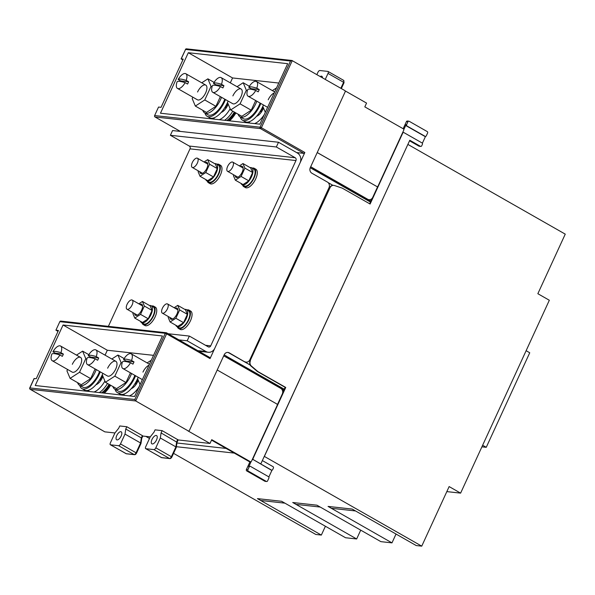 <?xml version="1.0" encoding="UTF-8"?>
<svg xmlns="http://www.w3.org/2000/svg" width="595" height="595" viewBox="0 0 595 595"><rect width="100%" height="100%" fill="white"/><g stroke="black" fill="none" stroke-linecap="round" stroke-linejoin="round"><path stroke-width="0.89" d="M202.836 110.343A16.266 7.311 -60.3 0 0 204.695 112.938A16.266 7.311 -60.3 0 0 220.522 99.67A16.266 7.311 -60.3 0 0 221.504 97.29M204.695 112.938L207.975 114.805A16.266 7.311 -60.3 0 0 223.802 101.537A16.266 7.311 -60.3 0 0 224.784 99.157M205.007 113.117A17.954 8.07 -60.3 0 0 207.134 116.278A17.954 8.07 -60.3 0 0 224.605 101.626A17.954 8.07 -60.3 0 0 225.483 99.558M207.134 116.278L209.76 117.773A17.954 8.07 -60.3 0 0 227.231 103.121A17.954 8.07 -60.3 0 0 227.513 102.496M227.855 101.693A17.954 8.07 -60.3 0 0 228.108 101.053M195.346 106.066L204.769 99.953L215.911 106.312L206.487 112.425L195.346 106.066L192.185 98.569L192.825 97.171M215.911 106.312L220.366 96.635M212.028 86.915L211.032 86.342L204.769 99.953M214.081 82.378L207.871 78.838L211.032 86.342M207.871 78.838L201.75 82.809M197.57 92.009A8.449 3.793 119.7 0 1 205.788 85.115A8.449 3.793 119.7 0 1 205.639 92.902A8.449 3.793 119.7 0 1 197.421 99.796L177.451 88.41A8.449 3.793 119.7 0 1 177.124 81.76A19.3 3.287 -155.3 0 1 179.638 81.359A19.3 3.287 -155.3 0 1 185.105 82.646L187.566 84.044A8.449 3.793 119.7 0 0 188.608 81.775L180.627 80.898A8.449 3.793 119.7 0 0 180.337 81.456M230.659 109.963L240.083 103.85L251.231 110.209L241.808 116.323L230.659 109.963L227.498 102.466L228.138 101.068M251.231 110.209L255.679 100.533M247.341 90.812L246.345 90.239L240.083 103.85M249.394 86.275L243.184 82.735L246.345 90.239M243.184 82.735L237.063 86.706M232.883 95.907A8.449 3.793 119.7 0 1 241.109 89.012A8.449 3.793 119.7 0 1 240.953 96.799A8.449 3.793 119.7 0 1 232.734 103.694L212.765 92.307A8.449 3.793 119.7 0 1 212.437 85.658A19.3 3.287 -155.3 0 1 214.959 85.256A19.3 3.287 -155.3 0 1 220.425 86.543L222.88 87.941A8.449 3.793 119.7 0 0 223.921 85.673L215.94 84.795A8.449 3.793 119.7 0 0 215.65 85.353M265.318 112.314L262.812 106.364L263.451 104.965M276.556 87.896L272.376 90.604M268.196 99.804A8.449 3.793 119.7 0 1 274.236 92.939M99.313 392.596A16.898 7.594 -60.3 0 0 107.539 383.478M88.417 390.268A16.898 7.594 -60.3 0 0 89.324 391.495M94.017 392.008A16.898 7.594 -60.3 0 0 104.906 381.068M102.928 376.36A8.449 3.793 119.7 0 1 102.362 377.728A8.449 3.793 119.7 0 1 95.988 384.712M101.529 392.841A16.05 7.214 -60.3 0 0 109.093 384.363M123.738 394.165A16.898 7.594 -60.3 0 0 124.638 395.392M129.338 395.906A16.898 7.594 -60.3 0 0 138.999 386.958M138.241 380.257A8.449 3.793 119.7 0 1 137.676 381.626A8.449 3.793 119.7 0 1 131.302 388.609M70.098 378.368L79.522 372.254L90.671 378.613L81.247 384.727L70.098 378.368L66.938 370.863L67.577 369.473M90.671 378.613L95.118 368.937M86.788 359.209L85.784 358.644L79.522 372.254M88.834 354.68L82.623 351.139L85.784 358.644M82.623 351.139L76.502 355.111M72.322 364.311A8.449 3.793 119.7 0 1 80.548 357.416A8.449 3.793 119.7 0 1 80.399 365.196A8.449 3.793 119.7 0 1 72.174 372.091L52.211 360.711A8.449 3.793 119.7 0 1 51.884 354.062A19.3 3.287 -155.3 0 1 54.398 353.661A19.3 3.287 -155.3 0 1 59.864 354.947L62.319 356.346A8.449 3.793 119.7 0 0 63.368 354.077L55.387 353.199A8.449 3.793 119.7 0 0 55.09 353.757M140.078 384.615L137.571 378.658L138.211 377.267M151.309 360.191L147.136 362.905M142.956 372.106A8.449 3.793 119.7 0 1 148.988 365.241M224.553 120.294A16.898 7.594 -60.3 0 0 232.786 111.176M213.664 117.966A16.898 7.594 -60.3 0 0 214.564 119.193M219.265 119.714A16.898 7.594 -60.3 0 0 230.153 108.766M228.168 104.058A8.449 3.793 119.7 0 1 227.61 105.427A8.449 3.793 119.7 0 1 221.228 112.41M226.769 120.54A16.05 7.214 -60.3 0 0 234.341 112.068M248.978 121.863A16.898 7.594 -60.3 0 0 249.878 123.091M254.578 123.611A16.898 7.594 -60.3 0 0 264.247 114.656M263.481 107.955A8.449 3.793 119.7 0 1 262.923 109.324A8.449 3.793 119.7 0 1 256.542 116.308M229.536 120.844A17.954 8.07 -60.3 0 0 235.903 112.961M228.331 120.711A17.954 8.07 -60.3 0 0 235.084 112.492M225.274 107.807A8.449 3.793 119.7 0 1 227.967 103.582M260.588 111.704A8.449 3.793 119.7 0 1 263.28 107.479M105.412 382.265L114.835 376.152L125.984 382.511L116.561 388.624L105.412 382.265L102.251 374.761L102.898 373.37M125.984 382.511L130.431 372.834M122.101 363.106L121.097 362.541L114.835 376.152M124.147 358.577L117.936 355.037L121.097 362.541M117.936 355.037L111.815 359.008M107.643 368.208A8.449 3.793 119.7 0 1 115.861 361.314A8.449 3.793 119.7 0 1 115.713 369.093A8.449 3.793 119.7 0 1 107.494 375.988L87.525 364.609A8.449 3.793 119.7 0 1 87.197 357.959A19.3 3.287 -155.3 0 1 89.711 357.558A19.3 3.287 -155.3 0 1 95.178 358.845L97.639 360.243A8.449 3.793 119.7 0 0 98.681 357.974L90.7 357.097A8.449 3.793 119.7 0 0 90.403 357.654M238.156 114.24A16.266 7.311 -60.3 0 0 240.008 116.836A16.266 7.311 -60.3 0 0 255.835 103.567A16.266 7.311 -60.3 0 0 256.824 101.187M240.008 116.836L243.288 118.703A16.266 7.311 -60.3 0 0 259.115 105.434A16.266 7.311 -60.3 0 0 260.097 103.054M240.321 117.014A17.954 8.07 -60.3 0 0 242.455 120.175A17.954 8.07 -60.3 0 0 259.926 105.523A17.954 8.07 -60.3 0 0 260.796 103.456M242.455 120.175L245.073 121.67A17.954 8.07 -60.3 0 0 262.544 107.018A17.954 8.07 -60.3 0 0 262.826 106.393M263.168 105.59A17.954 8.07 -60.3 0 0 263.421 104.951M135.348 384.006A8.449 3.793 119.7 0 1 138.04 379.781M104.296 393.146A17.954 8.07 -60.3 0 0 110.663 385.255M103.084 393.012A17.954 8.07 -60.3 0 0 109.837 384.787M100.027 380.108A8.449 3.793 119.7 0 1 102.727 375.884M175.808 325.242A9.713 4.366 -60.3 0 0 176.819 326.514A9.713 4.366 -60.3 0 0 177.637 326.774A9.713 4.366 -60.3 0 0 185.871 319.418A9.713 4.366 -60.3 0 0 186.451 309.631A9.713 4.366 -60.3 0 0 185.633 309.378A9.713 4.366 -60.3 0 0 184.829 309.407M176.819 326.514L178.954 327.726A9.713 4.366 -60.3 0 0 179.764 327.986A9.713 4.366 -60.3 0 0 188.005 320.631A9.713 4.366 -60.3 0 0 188.578 310.85L186.451 309.631M177.34 326.811A10.561 4.745 -60.3 0 0 178.537 328.462A10.561 4.745 -60.3 0 0 179.415 328.745A10.561 4.745 -60.3 0 0 188.37 320.75A10.561 4.745 -60.3 0 0 188.994 310.114A10.561 4.745 -60.3 0 0 188.117 309.831A10.561 4.745 -60.3 0 0 186.964 309.928M178.537 328.462L180.173 329.399A10.561 4.745 -60.3 0 0 181.059 329.675A10.561 4.745 -60.3 0 0 190.013 321.687A10.561 4.745 -60.3 0 0 190.638 311.051L188.994 310.114M167.091 303.814A5.281 2.373 -60.3 0 0 162.613 307.808A5.281 2.373 -60.3 0 0 162.301 313.126A5.281 2.373 -60.3 0 0 162.74 313.267A5.281 2.373 -60.3 0 0 167.217 309.266A5.281 2.373 -60.3 0 0 167.53 303.948A5.281 2.373 -60.3 0 0 167.091 303.814M200.024 176.269L207.729 180.664L213.471 176.938L205.766 172.543L200.024 176.269L198.098 171.702L198.44 170.958M199.861 171.769A6.337 2.849 -60.3 0 0 200.708 173.465A6.337 2.849 -60.3 0 0 206.874 168.296A6.337 2.849 -60.3 0 0 206.986 162.457A6.337 2.849 -60.3 0 0 205.096 162.591M205.766 172.543L209.596 164.22L217.301 168.616L215.375 164.042L207.67 159.646L209.596 164.22M204.048 161.996L207.67 159.646M217.301 168.616L213.471 176.938M241.035 183.416A9.713 4.366 -60.3 0 0 242.053 184.688A9.713 4.366 -60.3 0 0 242.864 184.948A9.713 4.366 -60.3 0 0 251.105 177.593A9.713 4.366 -60.3 0 0 251.678 167.812A9.713 4.366 -60.3 0 0 250.867 167.552A9.713 4.366 -60.3 0 0 250.064 167.582M242.053 184.688L244.181 185.908A9.713 4.366 -60.3 0 0 244.999 186.161A9.713 4.366 -60.3 0 0 253.232 178.812A9.713 4.366 -60.3 0 0 253.812 169.025L251.678 167.812M242.567 184.986A10.561 4.745 -60.3 0 0 243.764 186.644A10.561 4.745 -60.3 0 0 244.649 186.919A10.561 4.745 -60.3 0 0 253.604 178.924A10.561 4.745 -60.3 0 0 254.229 168.288A10.561 4.745 -60.3 0 0 253.344 168.013A10.561 4.745 -60.3 0 0 252.191 168.102M243.764 186.644L245.408 187.574A10.561 4.745 -60.3 0 0 246.285 187.856A10.561 4.745 -60.3 0 0 255.24 179.861A10.561 4.745 -60.3 0 0 255.865 169.225L254.229 168.288M232.318 161.989A5.281 2.373 -60.3 0 0 227.84 165.983A5.281 2.373 -60.3 0 0 227.528 171.3A5.281 2.373 -60.3 0 0 227.967 171.442A5.281 2.373 -60.3 0 0 232.444 167.448A5.281 2.373 -60.3 0 0 232.764 162.13A5.281 2.373 -60.3 0 0 232.318 161.989M235.337 180.166L243.043 184.562L248.784 180.835L241.079 176.44L235.337 180.166L233.411 175.599L233.753 174.856M235.181 175.666A6.337 2.849 -60.3 0 0 236.022 177.362A6.337 2.849 -60.3 0 0 242.187 172.193A6.337 2.849 -60.3 0 0 242.299 166.355A6.337 2.849 -60.3 0 0 240.41 166.488M241.079 176.44L244.909 168.117L252.615 172.513L250.688 167.939L242.983 163.543L244.909 168.117M239.361 165.893L242.983 163.543M252.615 172.513L248.784 180.835M140.487 321.345A9.713 4.366 -60.3 0 0 141.506 322.616A9.713 4.366 -60.3 0 0 142.317 322.877A9.713 4.366 -60.3 0 0 150.557 315.521A9.713 4.366 -60.3 0 0 151.13 305.733A9.713 4.366 -60.3 0 0 150.319 305.48A9.713 4.366 -60.3 0 0 149.516 305.51M141.506 322.616L143.64 323.829A9.713 4.366 -60.3 0 0 144.451 324.089A9.713 4.366 -60.3 0 0 152.684 316.733A9.713 4.366 -60.3 0 0 153.265 306.953L151.13 305.733M142.019 322.914A10.561 4.745 -60.3 0 0 143.216 324.565A10.561 4.745 -60.3 0 0 144.102 324.848A10.561 4.745 -60.3 0 0 153.056 316.852A10.561 4.745 -60.3 0 0 153.681 306.217A10.561 4.745 -60.3 0 0 152.803 305.934A10.561 4.745 -60.3 0 0 151.651 306.031M143.216 324.565L144.86 325.502A10.561 4.745 -60.3 0 0 145.745 325.777A10.561 4.745 -60.3 0 0 154.693 317.789A10.561 4.745 -60.3 0 0 155.325 307.154L153.681 306.217M134.79 318.094L142.495 322.49L148.237 318.764L140.532 314.368L134.79 318.094L132.863 313.52L133.206 312.777M134.634 313.587A6.337 2.849 -60.3 0 0 135.474 315.291A6.337 2.849 -60.3 0 0 141.64 310.114A6.337 2.849 -60.3 0 0 141.751 304.276A6.337 2.849 -60.3 0 0 139.862 304.417M140.532 314.368L144.362 306.046L152.067 310.434L150.141 305.867L142.436 301.472L144.362 306.046M138.821 303.822L142.436 301.472M152.067 310.434L148.237 318.764M197.005 158.091A5.281 2.373 -60.3 0 0 192.527 162.085A5.281 2.373 -60.3 0 0 192.215 167.403A5.281 2.373 -60.3 0 0 192.654 167.545A5.281 2.373 -60.3 0 0 197.131 163.551A5.281 2.373 -60.3 0 0 197.443 158.233A5.281 2.373 -60.3 0 0 197.005 158.091M205.721 179.519A9.713 4.366 -60.3 0 0 206.74 180.791A9.713 4.366 -60.3 0 0 207.551 181.051A9.713 4.366 -60.3 0 0 215.784 173.695A9.713 4.366 -60.3 0 0 216.364 163.915A9.713 4.366 -60.3 0 0 215.554 163.655A9.713 4.366 -60.3 0 0 214.75 163.685M206.74 180.791L208.867 182.011A9.713 4.366 -60.3 0 0 209.678 182.263A9.713 4.366 -60.3 0 0 217.919 174.915A9.713 4.366 -60.3 0 0 218.499 165.127L216.364 163.915M207.253 181.088A10.561 4.745 -60.3 0 0 208.451 182.747A10.561 4.745 -60.3 0 0 209.336 183.022A10.561 4.745 -60.3 0 0 218.291 175.027A10.561 4.745 -60.3 0 0 218.915 164.391A10.561 4.745 -60.3 0 0 218.03 164.116A10.561 4.745 -60.3 0 0 216.878 164.205M208.451 182.747L210.087 183.677A10.561 4.745 -60.3 0 0 210.972 183.959A10.561 4.745 -60.3 0 0 219.927 175.964A10.561 4.745 -60.3 0 0 220.552 165.328L218.915 164.391M131.77 299.917A5.281 2.373 -60.3 0 0 127.293 303.911A5.281 2.373 -60.3 0 0 126.98 309.229A5.281 2.373 -60.3 0 0 127.427 309.37A5.281 2.373 -60.3 0 0 131.904 305.369A5.281 2.373 -60.3 0 0 132.216 300.051A5.281 2.373 -60.3 0 0 131.77 299.917M170.111 321.992L177.808 326.387L183.558 322.661L175.852 318.266L170.111 321.992L168.184 317.418L168.526 316.674M169.947 317.485A6.337 2.849 -60.3 0 0 170.787 319.188A6.337 2.849 -60.3 0 0 176.953 314.011A6.337 2.849 -60.3 0 0 177.072 308.173A6.337 2.849 -60.3 0 0 175.175 308.314M175.852 318.266L179.675 309.943L187.38 314.331L185.454 309.764L177.749 305.369L179.675 309.943M174.134 307.719L177.749 305.369M187.38 314.331L183.558 322.661M197.793 350.641L206.034 351.548A7.393 6.486 96.3 0 0 208.265 352.277A7.393 6.486 96.3 0 0 214.817 348.201L300.051 162.889A7.393 6.486 96.3 0 0 297.359 152.997L278.505 142.25L172.565 130.558L170.386 135.288L189.24 146.035A2.112 1.852 -83.7 0 1 190.006 148.862L108.372 326.35M278.505 142.25L276.333 146.98L170.386 135.288M168.14 333.736L189.359 336.071L208.205 346.826A2.112 1.852 -83.7 0 0 210.719 345.866L295.953 160.553A2.112 1.852 -83.7 0 0 295.18 157.727L276.333 146.98M189.359 336.071L187.18 340.801L178.939 339.894M206.034 351.548L187.18 340.801M282.677 392.737L283.399 391.168A1.056 0.93 96.3 0 0 283.012 389.755L281.361 388.818M345.063 90.827L366.557 103.084L364.817 106.869L403.343 128.832A1.056 0.93 -83.7 0 1 403.722 130.246L378.07 186.027A1.056 0.93 96.3 0 1 377.133 186.614L377.029 186.599A1.056 0.93 96.3 0 0 377.081 186.607M313.275 168.229L367.732 199.28A4.224 3.704 96.3 0 0 369.004 199.697A4.224 3.704 96.3 0 0 372.745 197.362L377.788 186.399M370.209 200.746A1.056 0.93 -83.7 0 1 370.105 200.738L370.306 200.76A1.056 0.93 -83.7 0 0 371.243 200.18L372.031 198.462M370.224 201.936L370.811 200.656M369.688 203.787L370.469 202.077L310.24 167.738M277.285 404.92L282.29 394.024A4.224 3.704 -83.7 0 0 280.751 388.371L223.727 355.81M217.205 369.993L276.794 403.968A1.056 0.93 -83.7 0 1 277.173 405.381L251.521 461.17A1.056 0.93 96.3 0 1 250.264 461.646L211.738 439.675L209.998 443.461L187.871 430.839A1.056 0.93 -83.7 0 0 188.34 430.951M250.584 461.75L249.372 461.616A1.056 0.93 -83.7 0 1 249.052 461.512L211.537 440.122M226.665 356.524L284.068 389.256L285.236 387.397L257.367 371.503L250.912 365.992A4.224 3.704 -83.7 0 1 250.056 364.951L229.231 352.842A4.224 3.704 96.3 0 0 227.959 352.426A4.224 3.704 96.3 0 0 224.218 354.754L189.426 430.393A1.056 0.93 -83.7 0 1 188.169 430.877L135.712 400.963L166.593 333.832L210.035 358.607L304.833 152.491A1.056 0.476 119.7 0 1 303.896 153.376L296.615 152.573M114.947 432.967L104.861 431.858L30.278 389.323L135.712 400.963L134.827 399.498L165.269 333.312L59.827 321.672A1.056 0.93 -83.7 0 1 60.764 321.092L166.198 332.731A1.056 0.93 -83.7 0 1 166.518 332.836A1.056 0.476 119.7 0 1 166.607 332.858A1.056 0.476 119.7 0 1 166.593 333.832L165.269 333.312A1.056 0.93 -83.7 0 1 166.198 332.731A1.056 1.056 0 0 1 166.607 332.858L210.05 357.632A1.056 0.476 119.7 0 1 210.035 358.607M126.809 426.741L125.761 429.025L125.017 434.105L120.495 443.93A2.112 0.952 119.7 0 1 118.621 445.707L110.544 444.815A2.112 0.952 119.7 0 1 110.373 444.762A2.112 0.952 119.7 0 1 110.41 442.814L114.924 432.989L118.703 428.244L119.751 425.961L126.809 426.741L142.383 435.622L142.837 436.009L141.736 438.403M150.26 436.864L142.822 436.046M155.064 429.858L162.13 430.639L178.158 439.906L177.05 442.301L161.074 432.922L160.33 438.002L155.816 447.827A2.112 0.952 119.7 0 1 153.934 449.604L145.864 448.712A2.112 0.952 119.7 0 1 145.686 448.66A2.112 0.952 119.7 0 1 145.723 446.711L150.238 436.886L154.016 432.141L155.064 429.858M178.136 439.943L209.998 443.461M116.739 435.562A4.596 2.068 119.7 0 1 121.209 431.814A4.596 2.068 119.7 0 1 121.127 436.046A4.596 2.068 119.7 0 1 116.657 439.802A4.596 2.068 119.7 0 1 116.739 435.562M120.495 443.93L136.069 452.81L140.591 442.985L125.017 434.105M110.544 444.815L126.118 453.695L134.195 454.587A2.112 0.952 119.7 0 0 136.069 452.81L136.523 453.189L140.978 443.506L140.591 442.985L141.335 437.905L125.761 429.025M151.978 439.452A4.753 2.135 119.7 0 1 156.604 435.577A4.753 2.135 119.7 0 1 156.515 439.958A4.753 2.135 119.7 0 1 151.889 443.833A4.753 2.135 119.7 0 1 151.978 439.452M162.13 430.639L161.074 432.922M171.702 457.116L171.382 456.707L175.904 446.882L160.33 438.002M226.107 448.429L176.946 443L226.107 448.429M284.068 389.256L283.495 390.498M145.812 436.373L149.509 438.485M58.013 331.378L55.915 330.18L59.827 321.672M244.805 361.723A4.224 3.704 96.3 0 0 246.085 362.139A4.224 3.704 96.3 0 0 249.826 359.811L328.976 187.737A4.224 3.704 -83.7 0 0 327.436 182.085L311.862 173.204A4.224 3.704 -83.7 0 1 310.322 167.552L345.115 91.913A1.056 0.93 -83.7 0 0 344.728 90.5L291.914 60.482L290.509 61.01L185.573 49.43L181.23 58.883L183.245 59.106L161.067 107.331L158.545 107.048L154.633 115.556A1.056 0.93 96.3 0 0 155.012 116.97L180.345 131.413M34.168 378.606L36.258 378.68L58.436 330.463L55.915 330.18M250.056 364.951L228.733 352.79A4.224 3.704 96.3 0 0 227.707 352.411M226.717 356.42L284.365 389.286M244.508 361.693A4.224 3.704 96.3 0 0 245.78 362.11A4.224 3.704 96.3 0 0 245.936 362.124M224.166 354.865L226.755 356.346L226.316 357.29M226.219 357.275L223.713 355.847M177.697 439.519L176.648 441.802L175.904 446.882L176.298 447.403L171.843 457.086C171.159 458.18 170.49 458.678 169.828 458.589A1.056 0.93 -83.7 0 1 169.508 458.485L161.438 457.592A2.112 0.952 119.7 0 1 161.26 457.54A2.112 0.952 119.7 0 1 161.119 457.414M142.383 435.622L141.335 437.905L141.729 438.426M250.257 364.973A4.224 3.704 -83.7 0 1 250.116 360.749L330.024 187.7L250.116 360.749M328.172 182.643L332.88 185.328A4.224 3.704 96.3 0 0 329.719 187.67M134.619 396.493L162.45 335.982L63.063 325.011L35.231 385.523L134.619 396.493M310.27 167.664L312.858 169.136L313.29 168.192L310.709 166.719M188.31 52.71L287.69 63.68L259.859 124.191L160.471 113.221L188.31 52.71L232.571 77.952L230.31 82.854M213.94 118.45L213.642 119.089M278.78 83.047L232.571 77.952M370.306 200.76A1.056 0.93 -83.7 0 1 369.986 200.656L367.524 199.258A4.224 3.704 96.3 0 0 368.803 199.675A4.224 3.704 96.3 0 0 368.907 199.682M370.105 200.738A1.056 0.93 -83.7 0 1 369.785 200.634L313.208 168.378M166.674 332.925L209.961 357.602A1.056 0.476 119.7 0 1 210.05 357.632M317.232 152.536L376.813 186.51L317.209 152.573M409.538 140.799L418.932 146.154A1.056 0.93 -83.7 0 0 419.252 146.258L420.762 146.429A1.056 0.93 -83.7 0 0 421.699 145.842L422.398 144.332A1.056 0.93 -83.7 0 0 422.011 142.919L403.975 132.64A1.056 0.93 96.3 0 0 402.726 133.116L370.105 204.025L342.237 188.139L334.442 185.521A4.224 3.704 96.3 0 0 333.765 185.372L333.26 185.32A4.224 3.704 96.3 0 0 332.828 185.298M181.23 58.883L182.821 60.028M325.264 79.403L328.024 73.408A2.112 0.952 -60.3 0 0 328.061 71.467A2.112 0.952 -60.3 0 0 327.882 71.407L319.812 70.522A2.112 0.952 -60.3 0 0 317.931 72.3L316.867 74.613M63.063 325.011L107.323 350.247L105.07 355.156M88.7 390.751L88.402 391.391M153.54 355.349L107.323 350.247M322.497 77.826A4.753 2.135 -60.3 0 0 321.85 76.294A4.753 2.135 -60.3 0 0 320.207 76.517M112.909 386.542A16.266 7.311 -60.3 0 0 114.768 389.137A16.266 7.311 -60.3 0 0 130.595 375.862A16.266 7.311 -60.3 0 0 131.577 373.489M114.768 389.137L118.048 391.004A16.266 7.311 -60.3 0 0 133.868 377.736A16.266 7.311 -60.3 0 0 134.857 375.356M115.08 389.316A17.954 8.07 -60.3 0 0 117.208 392.477A17.954 8.07 -60.3 0 0 134.678 377.825A17.954 8.07 -60.3 0 0 135.556 375.757M117.208 392.477L119.833 393.972A17.954 8.07 -60.3 0 0 137.304 379.32A17.954 8.07 -60.3 0 0 137.579 378.695M137.921 377.885A17.954 8.07 -60.3 0 0 138.181 377.252M250.964 89.25A8.449 3.793 119.7 0 1 251.261 88.692L259.242 89.57A8.449 3.793 119.7 0 1 258.193 91.838L255.738 90.44A19.3 3.287 -155.3 0 0 250.272 89.153A19.3 3.287 -155.3 0 0 247.758 89.555A8.449 3.793 119.7 0 0 248.085 96.204L267.609 107.338M251.261 88.692L248.799 87.287A19.3 3.287 24.7 0 1 251.313 86.885A19.3 3.287 24.7 0 1 256.78 88.172L259.242 89.57M255.738 90.44A8.449 3.793 119.7 0 1 248.792 96.427A8.449 3.793 119.7 0 1 248.085 96.204M248.799 87.287A8.449 3.793 119.7 0 1 255.746 81.299A8.449 3.793 119.7 0 1 256.452 81.522A8.449 3.793 119.7 0 1 256.78 88.172M215.94 84.795L213.486 83.389A19.3 3.287 24.7 0 1 216 82.988A19.3 3.287 24.7 0 1 221.466 84.274L223.921 85.673M220.425 86.543A8.449 3.793 119.7 0 1 213.471 92.53A8.449 3.793 119.7 0 1 212.765 92.307M213.486 83.389A8.449 3.793 119.7 0 1 220.433 77.402A8.449 3.793 119.7 0 1 221.139 77.625A8.449 3.793 119.7 0 1 221.466 84.274M180.627 80.898L178.173 79.492A19.3 3.287 24.7 0 1 180.687 79.09A19.3 3.287 24.7 0 1 186.153 80.377L188.608 81.775M185.105 82.646A8.449 3.793 119.7 0 1 178.158 88.633A8.449 3.793 119.7 0 1 177.451 88.41M178.173 79.492A8.449 3.793 119.7 0 1 185.119 73.505A8.449 3.793 119.7 0 1 185.826 73.728A8.449 3.793 119.7 0 1 186.153 80.377M55.387 353.199L52.925 351.794A19.3 3.287 24.7 0 1 55.439 351.392A19.3 3.287 24.7 0 1 60.906 352.671L63.368 354.077M52.925 351.794A8.449 3.793 119.7 0 1 59.872 345.807A8.449 3.793 119.7 0 1 60.578 346.03A8.449 3.793 119.7 0 1 60.906 352.671M284.804 503.147L260.796 500.499L257.516 498.632L281.532 501.28L284.827 503.11M59.864 354.947A8.449 3.793 119.7 0 1 52.918 360.934A8.449 3.793 119.7 0 1 52.211 360.711M90.7 357.097L88.239 355.691A19.3 3.287 24.7 0 1 90.752 355.289A19.3 3.287 24.7 0 1 96.219 356.569L98.681 357.974M88.239 355.691A8.449 3.793 119.7 0 1 95.185 349.704A8.449 3.793 119.7 0 1 95.892 349.927A8.449 3.793 119.7 0 1 96.219 356.569M320.125 507.044L296.109 504.396L292.829 502.53L316.845 505.177L320.14 507.007M95.178 358.845A8.449 3.793 119.7 0 1 88.231 364.832A8.449 3.793 119.7 0 1 87.525 364.609M125.724 361.552A8.449 3.793 119.7 0 1 126.014 360.994L133.994 361.872A8.449 3.793 119.7 0 1 132.953 364.14L130.491 362.742A19.3 3.287 -155.3 0 0 125.024 361.455A19.3 3.287 -155.3 0 0 122.511 361.857A8.449 3.793 119.7 0 0 122.838 368.506L142.369 379.64M126.014 360.994L123.552 359.588A19.3 3.287 24.7 0 1 126.073 359.187A19.3 3.287 24.7 0 1 131.532 360.466L133.994 361.872M123.552 359.588A8.449 3.793 119.7 0 1 130.506 353.601A8.449 3.793 119.7 0 1 131.212 353.824A8.449 3.793 119.7 0 1 131.532 360.466M355.438 510.941L331.422 508.294L328.142 506.427L352.158 509.075L355.453 510.904M130.491 362.742A8.449 3.793 119.7 0 1 123.544 368.729A8.449 3.793 119.7 0 1 122.838 368.506M446.83 491.611L460.612 493.129L449.136 486.584L421.743 546.151L264.366 456.417L407.873 144.406L565.25 234.14L537.85 293.707L549.326 300.252L460.612 493.129M482.634 445.253L486.256 447.314L529.743 352.768L526.121 350.7M481.905 446.838L486.256 447.314M396.032 534.042L391.979 542.871L328.046 506.412L352.255 509.082L416.195 545.541L421.743 546.151M391.979 542.871L380.874 541.643L316.942 505.185L292.725 502.515L356.658 538.973L360.719 530.145M356.658 538.973L345.561 537.746L281.628 501.288L257.412 498.617L321.345 535.076L325.406 526.248M321.345 535.076L315.796 534.459L173.562 453.353M234.304 453.1L176.403 446.711L234.304 453.1M77.595 382.645A16.266 7.311 -60.3 0 0 79.455 385.24A16.266 7.311 -60.3 0 0 95.274 371.964A16.266 7.311 -60.3 0 0 96.264 369.592M79.455 385.24L82.727 387.107A16.266 7.311 -60.3 0 0 98.554 373.839A16.266 7.311 -60.3 0 0 99.544 371.459M79.76 385.419A17.954 8.07 -60.3 0 0 81.894 388.58A17.954 8.07 -60.3 0 0 99.365 373.928A17.954 8.07 -60.3 0 0 100.243 371.86M81.894 388.58L84.52 390.075A17.954 8.07 -60.3 0 0 101.99 375.423A17.954 8.07 -60.3 0 0 102.266 374.798M102.608 373.987A17.954 8.07 -60.3 0 0 102.861 373.355M250.912 365.992L251.41 366.051A4.224 3.704 -83.7 0 1 250.413 360.778M420.762 146.429A1.056 0.93 -83.7 0 1 420.442 146.325L409.791 140.249L260.788 463.974L271.439 470.05A1.056 0.93 96.3 0 0 272.696 469.567L273.395 468.057A1.056 0.93 96.3 0 0 273.008 466.644L262.44 460.612M333.765 185.372A4.224 3.704 96.3 0 0 330.024 187.7M251.41 366.051L257.873 371.563L285.741 387.449L253.128 458.366A1.056 0.93 -83.7 0 0 253.507 459.779L260.885 463.981M402.651 132.581A1.056 0.93 -83.7 0 1 403.157 132.477L403.655 132.536M257.367 371.503L257.873 371.563M426.31 135.824L427.612 132.99A1.056 0.93 -83.7 0 0 427.225 131.577L409.196 121.291A1.056 0.93 -83.7 0 0 407.939 121.767L406.638 124.608A1.056 0.93 -83.7 0 0 407.025 126.021L425.053 136.3A1.056 0.93 -83.7 0 0 426.31 135.824M425.507 136.411L422.353 143.269M250.004 461.683L246.397 469.544A1.056 0.93 96.3 0 0 246.776 470.957L264.812 481.236A1.056 0.93 96.3 0 0 265.132 481.34L266.642 481.511A1.056 0.93 96.3 0 0 267.579 480.924L268.88 478.09A1.056 0.93 96.3 0 0 268.501 476.677L250.465 466.391A1.056 0.93 96.3 0 0 249.208 466.874L247.907 469.708A1.056 0.93 96.3 0 0 248.293 471.121L266.322 481.407A1.056 0.93 96.3 0 0 266.642 481.511M285.236 387.397L285.741 387.449M251.09 461.646L248.71 466.815L249.208 466.874M253.507 459.779L271.037 470.005A1.056 0.93 96.3 0 0 271.565 470.102M403.819 129.576L406.132 124.548L406.638 124.608M408.877 121.187L407.367 121.023A1.056 0.93 -83.7 0 0 406.43 121.603L403.15 128.728M425.373 136.404L424.867 136.352A1.056 0.93 -83.7 0 1 424.547 136.248L425.053 136.3M406.132 124.548A1.056 0.93 -83.7 0 0 406.519 125.962L424.547 136.248M268.843 477.026L272.012 470.139M253.009 459.719A1.056 0.93 -83.7 0 1 252.525 458.976M250.145 466.287L249.64 466.235A1.056 0.93 96.3 0 0 248.71 466.815M295.18 157.727L189.24 146.035M210.719 345.866L205.528 345.293M295.953 160.553L190.006 148.862M250.264 461.646L249.052 461.512M30.085 389.182A1.056 0.476 -60.3 0 0 30.189 389.301A1.056 0.476 -60.3 0 0 30.278 389.323A1.056 0.93 -83.7 0 1 29.891 387.918L134.827 399.498M118.621 445.707L134.195 454.587A1.056 0.93 -83.7 0 0 134.515 454.692C135.177 454.781 135.846 454.282 136.523 453.189M145.864 448.712L161.438 457.592A1.056 0.93 -83.7 0 0 161.751 457.696L169.828 458.589M153.934 449.604L169.508 458.485A2.112 0.952 119.7 0 0 171.382 456.707L155.816 447.827M110.373 444.762L126.438 453.799A1.056 0.93 -83.7 0 1 126.118 453.695A2.112 0.952 119.7 0 1 125.947 453.643A2.112 0.952 119.7 0 1 125.805 453.516M228.733 352.79L229.231 352.842M292.271 60.586L261.391 127.717L304.833 152.491M34.242 378.457L29.832 388.074M181.088 58.912L185.573 49.43A1.056 0.93 -83.7 0 1 186.51 48.85A1.056 1.056 0 0 0 185.432 49.459L185.506 49.578M155.012 116.97L260.454 128.609A1.056 0.476 -60.3 0 0 261.391 127.717L260.067 127.196A1.056 0.93 -83.7 0 0 260.454 128.609L303.896 153.376M328.061 71.467L343.635 80.347L344.051 82.675L343.598 82.288A2.112 0.952 -60.3 0 0 343.635 80.347A2.112 0.952 -60.3 0 0 343.456 80.288M328.024 73.408L343.598 82.288L340.838 88.283M154.633 115.556L260.067 127.196L290.509 61.01M246.397 469.544L247.907 469.708M271.037 470.005L271.439 470.05M406.43 121.603L407.939 121.767M418.932 146.154L420.442 146.325M406.519 125.962L407.025 126.021M264.812 481.236L266.322 481.407M246.776 470.957L248.293 471.121M167.53 303.948L177.912 309.876M162.301 313.126L172.684 319.046M232.764 162.13L243.147 168.05M227.528 171.3L237.911 177.221M197.443 158.233L207.826 164.153M192.215 167.403L202.597 173.323M132.216 300.051L142.599 305.979M126.98 309.229L137.363 315.149M198.842 351.243L208.265 352.277M145.686 448.66L161.751 457.696M176.306 447.358L177.057 442.278M140.993 443.461L141.744 438.381M126.438 453.799L134.515 454.692M34.101 378.487L29.75 387.94A1.056 1.056 0 0 0 30.189 389.301L104.772 431.829M291.914 60.482L186.51 48.85M341.344 88.566L344.051 82.675M256.452 81.522L274.697 91.927M221.139 77.625L241.109 89.012M185.826 73.728L205.788 85.115M60.578 346.03L80.548 357.416M95.892 349.927L115.861 361.314M131.212 353.824L149.457 364.229M271.357 470.11L271.759 470.154"/></g></svg>
